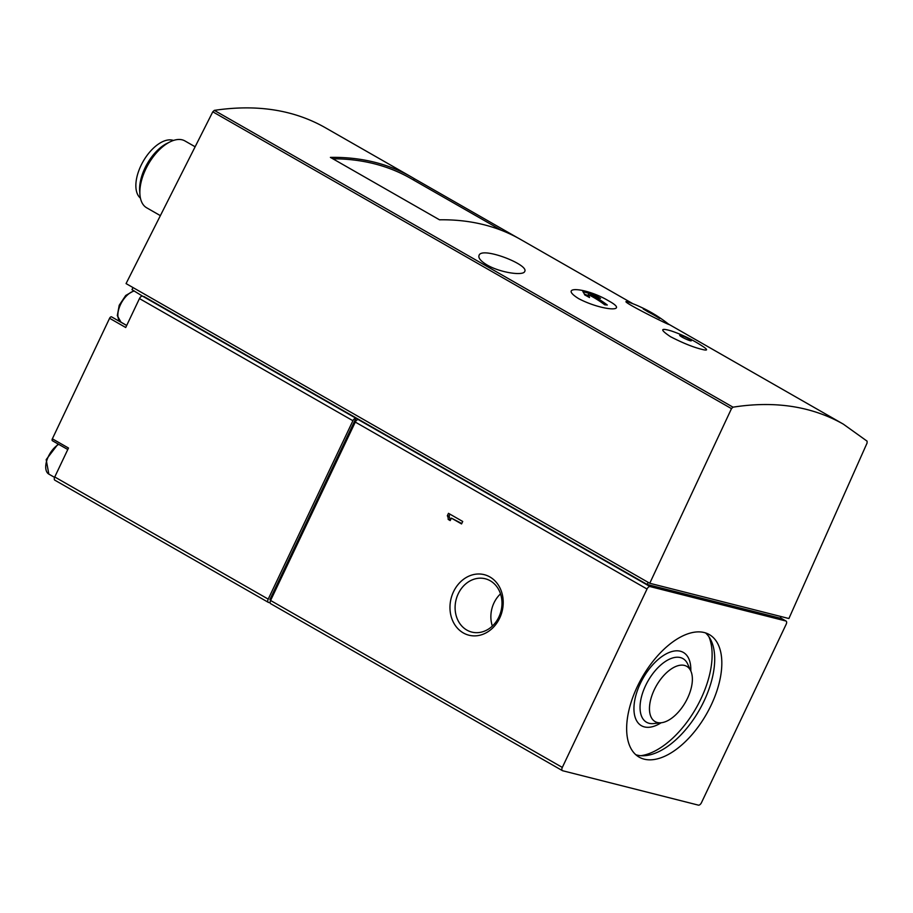 <?xml version="1.0" encoding="UTF-8"?>
<svg xmlns="http://www.w3.org/2000/svg" width="913" height="913" viewBox="0 0 913 913"><rect width="100%" height="100%" fill="white"/><g stroke="black" fill="none" stroke-linecap="round" stroke-linejoin="round"><path stroke-width="1.37" d="M701.698 349.302C707.438 350.82 708.089 350.033 703.661 346.963A137.635 137.635 0 0 0 671.26 330.94C660.202 327.687 659.916 329.582 670.416 336.646C682.696 342.98 693.127 347.191 701.698 349.302M688.859 338.86A6.414 0.787 -154.6 0 1 691.301 340.766A6.414 0.787 -154.6 0 1 685.161 338.723A6.414 0.787 -154.6 0 1 679.706 335.254A6.414 0.787 -154.6 0 1 682.981 336.052A6.414 0.787 -154.6 0 1 688.859 338.86M632.926 303.732L520.558 239.434A513.551 269.381 119.8 0 0 439.495 219.805L330.392 157.378A513.551 269.381 119.8 0 1 411.455 176.996A513.551 269.381 119.8 0 1 414.205 178.617L517.762 237.871M627.87 301.883C614.689 298.22 673.44 327.447 668.647 324.218A138.662 138.662 0 0 0 656.983 315.921A136.676 115.141 104.2 0 1 657.326 316.138A137.098 30.825 113.8 0 1 659.665 318.489A138.65 134.017 143.3 0 0 647.956 311.824A138.605 116.773 -75.8 0 0 643.266 308.993A138.628 133.994 -36.7 0 1 652.441 313.684A138.194 116.419 -75.8 0 0 636.646 305.25A138.662 138.662 0 0 0 627.87 301.883M578.671 298.654C601.507 310.671 630.78 312.874 608.709 300.913C586.397 287.447 557.09 285.255 578.671 298.654M649.759 583.27L788.9 618.535L867.088 443.01L867.088 441.162L843.304 424.123C811.691 406.262 774.92 400.613 733.002 407.175L731.484 408.636L649.759 583.27L126.062 283.589L212.786 111.808L214.338 110.37C256.713 104.059 293.575 109.765 324.937 127.489L411.455 176.996M487.074 264.987C480.786 261.175 478.104 257.991 479.051 255.412C481.425 246.133 529.472 264.736 524.701 271.481C523.411 276 500.335 272.77 487.074 264.987M126.667 325.507L111.557 316.857A1.929 1.016 119.8 0 0 109.594 318.272L52.361 438.811A1.929 1.016 119.8 0 0 52.406 440.728L67.779 449.527M195.131 146.776L184.928 140.933A38.517 20.2 119.8 0 0 170.069 141.857A38.517 20.2 119.8 0 0 139.929 194.515A38.517 20.2 119.8 0 0 146.673 207.799L160.368 215.639M173.447 140.454A33.382 17.507 119.8 0 0 143.158 161.407A33.382 17.507 119.8 0 0 140.431 198.144M170.069 141.857L166.953 143.398A34.854 18.283 119.8 0 0 139.678 191.057L139.929 194.515M55.065 480.272A3.207 1.689 119.8 0 1 54.837 480.181A3.207 1.689 119.8 0 1 54.746 476.974L68.486 448.032L52.361 438.811M54.746 476.974L268.217 599.122L352.92 420.722A3.207 1.689 119.8 0 1 355.967 418.268L269.894 599.544L270.784 600.058M109.594 318.272L125.72 327.505L139.461 298.574L352.92 420.722M268.217 599.122A3.207 1.689 119.8 0 0 268.296 602.34A3.207 1.689 119.8 0 0 268.525 602.432L270.134 602.831M132.99 287.549L131.986 289.672L142.508 296.12L358.341 419.626A3.207 1.689 119.8 0 0 355.294 422.08L647.032 589.022L562.317 767.422A3.207 1.689 119.8 0 0 562.408 770.64A3.207 1.689 119.8 0 0 562.625 770.732L698.411 805.14A3.207 1.689 119.8 0 0 701.458 802.687L786.161 624.287A3.207 1.689 119.8 0 0 786.082 621.08A3.207 1.689 119.8 0 0 785.853 620.988L650.079 586.58A3.207 1.689 119.8 0 0 647.032 589.022M355.294 422.08L270.59 600.48A3.207 1.689 119.8 0 0 270.67 603.687A3.207 1.689 119.8 0 0 270.899 603.79M448.488 513.323L447.324 515.788A5.501 4.633 -75.8 0 1 448.18 519.417L450.212 520.581L451.387 518.116L461.556 523.936L462.72 521.471L448.488 513.323M453.521 591.727A31.225 26.306 104.2 0 1 499.639 587.299A31.225 26.306 104.2 0 1 476.62 635.779A31.225 26.306 104.2 0 1 453.521 591.727M142.508 296.12A3.207 1.689 119.8 0 0 139.461 298.574M711.124 705.201A70.609 37.045 119.8 0 0 709.31 634.569A70.609 37.045 119.8 0 0 642.09 677.457A70.609 37.045 119.8 0 0 639.168 757.151A70.609 37.045 119.8 0 0 711.124 705.201M143.843 296.463L647.146 584.468L780.238 618.204L781.037 616.537M648.15 582.346L647.146 584.468M582.836 291.612A138.65 134.017 -36.7 0 1 595.733 295.789A138.605 116.773 104.2 0 1 600.526 298.391A138.628 133.994 143.3 0 0 590.848 294.762A138.194 116.419 104.2 0 1 607.305 305.01A137.76 72.264 119.8 0 0 604.737 304.816A137.749 116.042 -75.8 0 0 588.269 294.568A137.715 30.962 113.8 0 1 589.513 297.535A136.676 115.141 -75.8 0 0 584.719 294.933A137.11 30.825 -66.2 0 0 582.836 291.612M640.561 307.008A137.749 116.042 104.2 0 1 644.452 308.845A137.749 116.042 104.2 0 1 654.632 314.688A137.715 30.962 -66.2 0 0 653.274 313.65A138.662 138.662 0 0 0 644.452 308.845M653.731 313.935A136.676 115.141 104.2 0 1 656.983 315.921M587.824 295.527L584.286 293.975M595.447 296.383L595.733 295.789M587.424 296.36L588.269 294.568M590.414 295.664L590.848 294.762M654.359 315.27L654.632 314.688M656.995 316.822L657.326 316.138M458.223 593.804A27.493 23.167 104.2 0 1 485.305 578.774A27.493 23.167 104.2 0 1 500.997 611.117A27.493 23.167 104.2 0 1 471.793 632.081A27.493 23.167 104.2 0 1 458.223 593.804M492.347 626.078A27.493 23.167 104.2 0 1 494.001 602.865A27.493 23.167 104.2 0 1 500.518 593.849M449.972 514.167L448.991 516.21L447.324 515.788M448.991 516.21A5.501 4.633 -75.8 0 1 449.858 519.839L448.18 519.417M461.75 523.514L451.387 518.116M687.557 698.171A31.841 16.708 119.8 0 0 690.856 671.078A31.841 16.708 119.8 0 0 656.424 685.663A31.841 16.708 119.8 0 0 661.297 722.742A31.841 16.708 119.8 0 0 687.557 698.171M640.846 755.702A73.827 38.723 119.8 0 0 700.933 698.844A73.827 38.723 119.8 0 0 708.922 636.749M635.825 754.731A70.609 37.045 119.8 0 0 704.003 701.138A70.609 37.045 119.8 0 0 705.544 632.914M501.397 230.293L410.77 178.434A513.551 269.381 119.8 0 0 332.868 158.794M413.543 180.021L414.205 178.617M214.338 110.37L733.002 407.175M270.59 600.48L562.317 767.422M358.341 419.626L650.079 586.58M780.398 617.873L785.853 620.988M212.786 111.808L731.484 408.636M58.717 444.346A17.655 9.256 119.8 0 0 46.962 460.004A17.655 9.256 119.8 0 0 48.846 474.109L54.575 477.385M134.337 291.019A17.655 9.256 119.8 0 0 120.025 305.661A17.655 9.256 119.8 0 0 120.984 322.175L126.702 325.45M690.856 671.078L687.706 664.082A36.668 19.23 119.8 0 0 648.059 680.881A36.668 19.23 119.8 0 0 653.674 723.564L661.297 722.742M690.799 670.952A42.226 22.152 119.8 0 0 663.625 655.374A42.226 22.152 119.8 0 0 633.964 707.21A42.226 22.152 119.8 0 0 661.16 722.754M668.464 324.069L843.304 424.123M54.837 480.181L268.296 602.34M270.67 603.687L562.408 770.64M780.421 617.839L786.082 621.08M58.101 443.992L46.175 459.627L48.846 474.109M133.914 290.779L125.72 295.481L119.226 305.25L117.309 315.624L120.984 322.175"/></g></svg>

